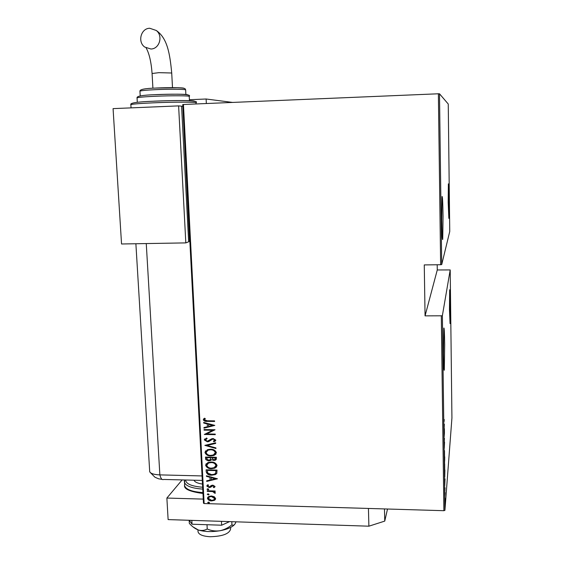 <?xml version="1.0" encoding="UTF-8"?>
<svg xmlns="http://www.w3.org/2000/svg" width="565" height="565" viewBox="0 0 565 565"><rect width="100%" height="100%" fill="white"/><g stroke="black" fill="none" stroke-linecap="round" stroke-linejoin="round"><path stroke-width="0.85" d="M444.683 344.671L444.316 370.082C443.935 371.382 443.645 365.922 443.447 353.704L443.808 328.159C444.203 326.994 444.493 332.495 444.683 344.671M443.052 216.254L442.734 239.391C442.296 240.605 441.957 234.094 441.717 219.863L442.028 196.585C442.48 195.561 442.819 202.115 443.052 216.254M449.041 199.996L448.857 218.373L448.186 202.305L448.37 183.844L449.041 199.996M450.263 303.829L450.058 323.618L449.465 309.655L449.669 289.774L450.263 303.829M445.029 506.883L445.036 508.097L445.029 506.883M444.916 498.358L444.923 499.573L444.916 498.358M444.846 493.09L444.853 494.304L444.846 493.09M445.015 478.866L444.726 485.815L445.015 478.866M444.627 463.724L444.676 470.97L444.627 463.724M444.457 450.531L444.507 457.763L444.457 450.531M444.161 442.868L444.429 438.278L444.161 442.868M444.309 424.181L444.005 430.594L443.928 424.619L444.309 424.181M444.019 421.758L444.245 419.569L444.019 421.758M444.034 432.628L444.365 428.644L444.422 433.101L444.09 437.133L444.034 432.628M444.238 448.433L444.535 441.992L444.238 448.433M444.401 460.56L444.726 456.845L444.542 463.371L444.401 460.56M444.599 475.85L444.895 469.932L444.599 475.85M445.036 487.793L444.853 491.479L444.987 487.793M444.853 495.519L445.093 492.525L444.853 495.519M445.128 498.874L445.072 504.722L445.086 498.867M204.142 503.556L203.471 503.182L182.749 104.56L183.441 104.49L204.142 503.556L443.878 510.696L441.307 315.8L442.381 315.609L444.916 510.357L451.929 417.973L450.199 269.929L437.268 269.971L437.197 264.759M442.381 315.609L450.199 269.929M439.492 93.783L448.25 104.024L449.747 231.495L441.717 264.568L440.636 264.717L438.376 93.783L439.492 93.783L441.717 264.568M441.307 315.8L425.064 315.863L424.266 264.921L440.636 264.717M183.441 104.49L438.376 93.783M214.241 496.706L215.646 498.563L214.432 500.336L211.642 500.908C209.573 500.957 208.167 500.096 207.44 498.323L208.676 496.522L211.395 495.971L214.241 496.706M207.193 490.773L215.131 490.992L215.159 491.543L213.987 491.515L215.357 492.793L215.11 493.33L212.617 491.585L207.221 491.324L207.193 490.773M215.039 486.444L213.973 487.666L213.273 487.256L214.064 486.401L212.963 485.709L210.526 487.277L209.177 487.531L206.811 486.077L207.814 484.749L208.57 485.144L207.786 486.091L209.107 486.981L211.536 485.406L212.892 485.158L215.039 486.444M206.218 471.803L206.112 469.819L217.017 470.073L216.791 473.399L215.385 474.586L211.691 475.2C208.845 475.384 207.016 474.254 206.218 471.803L206.296 469.819M205.462 457.064L216.388 457.297L216.444 458.512L215.427 460.178L213.838 460.433L211.472 459.67L210.399 460.616L208.16 460.835L205.815 459.62L205.462 457.064M204.862 445.368L215.668 442.783L215.696 443.398L206.974 445.481L215.922 447.904L215.95 448.511L204.862 445.368M204.078 430.135L204.05 429.57L215.025 429.753L206.592 433.955L215.237 434.104L215.265 434.662L204.304 434.471L212.701 430.276L204.078 430.135L204.233 429.577M207.27 420.784L214.58 420.89L214.608 421.455L207.186 421.342C205.413 421.645 204.106 421.116 203.266 419.767L204.452 418.213L205.314 418.566L204.396 419.83L207.27 420.784M214.806 425.396L203.979 428.171L203.951 427.557L207.419 426.716L207.277 423.983L203.718 423.03L203.683 422.415L214.806 425.396L203.979 428.171M204.304 439.909L206.592 438.009L207.171 438.56L205.427 439.944L207.341 441.23L211.529 438.871L213.182 438.546L215.816 440.135L214.043 441.774L213.344 441.237L214.686 440.05L213.252 439.104L212.44 439.224L208.796 441.569L207.355 441.795L204.304 439.909L204.721 438.92M210.47 449.239C213.323 449.111 215.314 450.256 216.437 452.664L214.071 455.432L210.858 455.927C208.005 456.047 206.034 454.896 204.947 452.48L207.475 449.676L210.47 449.239M211.112 462.043C213.965 461.923 215.95 463.06 217.073 465.461L214.933 468.131L211.501 468.696C208.655 468.809 206.691 467.665 205.604 465.249L207.878 462.558L211.112 462.043M217.454 478.795L206.712 481.415L206.677 480.815L210.116 480.024L209.982 477.333L206.451 476.359L206.423 475.758L217.454 478.795M207.849 488.732L208.782 489.311L208.464 489.728L206.974 489.262L207.849 488.732M208.111 493.817L209.043 494.396L208.739 494.806L207.235 494.347L208.111 493.817M208.527 502.045L209.46 502.624L209.177 503.027L207.659 502.568L208.527 502.045M444.916 510.357L443.878 510.696M214.601 421.271L207.355 421.165C205.582 421.462 204.276 420.932 203.442 419.583L203.266 419.767M203.442 419.583L203.746 418.75M205.293 418.559L204.911 418.948M204.149 427.98L204.127 427.514M207.277 423.983L207.419 426.716M207.447 423.799L203.718 423.03M203.887 422.846L203.866 422.465M212.694 425.431L208.584 424.103L208.527 426.448L212.694 425.431L208.414 424.287M215.025 429.767L206.592 433.955M215.258 434.471L204.304 434.471M204.255 429.944L212.701 430.276M207.072 438.461L205.731 439.295M215.625 440.778L214.043 441.774M214.206 441.583L213.612 441.124M214.58 440.446L214.686 440.05M214.855 439.853L213.252 439.104M213.422 438.913L211.861 439.499M212.023 439.309L210.809 440.347M210.978 440.149L207.355 441.795M207.524 441.597L204.474 439.718M215.689 443.235L206.974 445.481M215.936 448.264L205.067 445.319M216.021 454.076L214.234 455.235L210.858 455.927M211.028 455.722C208.174 455.842 206.204 454.691 205.116 452.275L204.947 452.48M205.116 452.275L205.568 450.842M214.947 453.836L215.477 452.466C214.601 450.467 212.998 449.507 210.667 449.599L208.294 449.945L206.599 451.089M210.837 455.369L213.365 454.973L215.314 452.671C214.439 450.665 212.836 449.712 210.505 449.797L208.125 450.143L206.063 452.48C206.903 454.5 208.492 455.461 210.837 455.369M216.247 459.55L213.838 460.433M214.001 460.228L211.472 459.67M211.331 459.903L208.746 460.878M208.916 460.673L206.903 460.193L205.547 458.78M205.716 458.575L205.639 457.064M210.47 459.578L210.83 457.523L206.606 457.643L206.649 458.462L208.718 460.32L210.618 459.267L210.667 457.728L206.606 457.643M215.187 459.317L215.456 457.622L211.79 457.749L213.789 459.882L214.658 459.748L215.293 457.827L211.79 457.749M216.692 466.817L215.096 467.919L211.501 468.696M211.67 468.484C208.824 468.604 206.861 467.453 205.773 465.044L205.604 465.249M205.773 465.044L206.183 463.667M215.618 466.577L216.113 465.256C215.237 463.258 213.641 462.304 211.317 462.389L208.775 462.791L207.221 463.907M211.48 468.145L214.177 467.686L215.95 465.461C215.074 463.47 213.471 462.509 211.148 462.594L208.612 462.996L206.719 465.256C207.553 467.269 209.142 468.23 211.48 468.145M216.692 473.555L215.548 474.374L211.691 475.2M211.854 474.981C209.008 475.172 207.186 474.035 206.387 471.591M215.604 473.293L216.091 470.391L207.426 470.186L207.666 472.997L211.663 474.649L214.46 474.19L215.745 473.046L215.929 470.603L207.263 470.398M217.37 478.774L206.712 481.415M206.875 481.196L206.854 480.773M209.982 477.333L210.116 480.024M210.152 477.114L206.451 476.359M215.35 478.809L211.282 477.425L211.218 479.77L215.35 478.809L211.112 477.644M214.94 486.846L213.973 487.666M214.135 487.44L213.542 487.101M214.227 486.183L212.963 485.709M213.125 485.49L212.249 485.851M212.412 485.632L210.392 487.341M210.554 487.122L209.177 487.531M209.34 487.313L206.811 486.077M206.981 485.858L207.15 485.215M208.464 485.088L208.033 485.526M208.768 489.424L207.906 489.834M208.075 489.608L206.974 489.262M215.145 491.317L213.987 491.515M215.279 493.104L214.255 492.991M214.538 492.447L212.617 491.585M212.779 491.366L207.221 491.324M209.029 494.509L208.167 494.919M208.33 494.693L207.235 494.347M215.427 499.46L214.432 500.336M214.594 500.11L211.642 500.908M211.804 500.675C209.735 500.724 208.337 499.87 207.602 498.097L207.44 498.323M207.602 498.097L207.835 497.151M214.516 499.185L214.834 498.302L211.578 496.289L209.544 496.699L208.753 497.398M211.607 500.357L213.662 499.94L214.672 498.528L211.416 496.515L209.375 496.932L208.407 498.351L211.607 500.357M209.453 502.723L208.584 503.147M208.753 502.914L207.659 502.568M444.125 427.295L444.245 424.894L444.09 427.295M444.542 456.831L444.493 450.835L444.542 456.831M444.712 458.575L444.669 460.581L444.712 458.575M444.57 459.748L444.521 462.905L444.57 459.748M444.712 469.995L444.669 463.985L444.712 469.995M444.874 470.892L444.754 477.107L444.817 470.892M444.839 482.298L444.952 479.692L444.803 482.298M445.1 503.803L445.072 499.58L445.1 503.803M425.064 315.863L437.268 269.971M230.534 527.47L230.612 528.981C229.404 533.798 222.582 536.383 210.138 536.729C202.884 536.291 198.852 534.652 198.047 531.813L198.018 531.397M202.475 484.078C197.609 483.343 194.784 482.058 194 480.222M182.128 479.918L166.873 498.055L203.259 499.107M384.468 508.924L384.751 521.1L387.512 509.016M384.751 521.1L368.889 526.192L368.436 508.451M166.873 498.055L168.123 519.595L368.889 526.192M229.574 521.615L221.649 525.21L192.036 524.214L191.825 520.379M221.649 525.21L221.459 521.347M192.036 524.214L189.296 520.294M236.029 521.827L235.111 523.769C234.037 525.33 232.985 525.662 231.947 524.779C228.309 527.816 224.277 529.808 219.834 530.768C215.364 531.347 211.162 530.754 207.228 528.995L207.009 524.716M231.947 524.779L231.798 521.693M207.228 528.995C204.587 530.528 201.641 530.867 198.407 530.027C195.172 528.805 192.142 526.58 189.324 523.36L189.155 520.287M234.63 524.44C232.081 527.3 227.151 529.412 219.834 530.768C211.642 532.053 204.502 531.806 198.407 530.027L193.039 526.912M146.264 243.572L159.86 474.882L202.051 475.935L159.86 474.882C154.083 474.649 150.707 473.604 149.711 471.754L135.883 243.748M206.345 103.529L206.126 99.002L189.402 99.722M232.603 102.427L206.126 99.002M202.284 480.434L163.702 479.445C162.099 480.186 160.813 478.661 159.86 474.882C153.701 474.614 150.29 473.47 149.626 471.443M149.732 28.264L156.265 30.475C163.342 35.856 159.5 49 150.904 49.007L144.739 47.057C137.33 41.93 140.904 28.321 149.732 28.264M182.834 106.284L189.579 241.467L188.632 241.481M182.544 106.255L181.577 106.298M185.821 242.894L188.646 241.82L181.57 106.163L178.611 105.888L113.071 108.621L121.546 243.988L185.821 242.894L178.611 105.888M184.508 484.883L184.543 485.497C185.666 489.396 191.789 491.762 202.92 492.588M185.631 480.01C185.963 483.915 191.634 486.331 202.637 487.242M202.736 489.099C191.599 488.28 185.475 485.942 184.352 482.079L184.409 480.85M172.502 87.681L171.718 73.005L158.899 72.659L152.084 73.514M196.097 103.96L196.041 102.837C197.701 101.947 174.331 101.905 153.419 102.823C139.555 103.444 132.033 104.066 130.861 104.68L130.861 104.779M153.85 101.177C173.441 100.309 195.476 100.365 194.36 101.227M189.452 100.718L189.233 96.481C190.525 95.654 171.795 95.513 155.128 96.269C144.026 96.784 138.001 97.328 137.041 97.893L137.048 97.985M155.552 94.638C170.75 93.945 187.997 94.072 187.545 94.835M185.885 94.553L185.652 89.997C186.768 89.178 170.347 88.959 155.785 89.644C146.067 90.11 140.784 90.626 139.943 91.191L139.943 91.283M156.208 88.027C169.14 87.42 183.929 87.589 183.943 88.317M198.047 531.813L197.941 529.871M184.67 479.982L184.543 485.497C183.936 489.05 190.08 491.712 202.962 493.485M162.127 479.402L158.511 478.774L154.958 477.234L149.951 472.185M171.718 72.956C169.903 54.021 167.48 38.215 156.265 30.475M196.048 102.752C200.137 100.21 178.505 100.182 153.729 101.213C137.359 101.806 129.731 102.964 130.861 104.68L131.052 107.873M189.24 96.396C192.27 93.875 175.221 93.882 155.432 94.673C142.684 95.061 136.553 96.135 137.041 97.893L137.302 102.272M185.659 89.92C184.932 88.719 186.295 88.084 177.29 87.745L156.081 88.062C145 88.38 139.619 89.425 139.943 91.191L140.212 95.902M152.91 88.225L152.077 73.464C151.222 62.03 149.252 53.534 146.166 47.969"/></g></svg>
